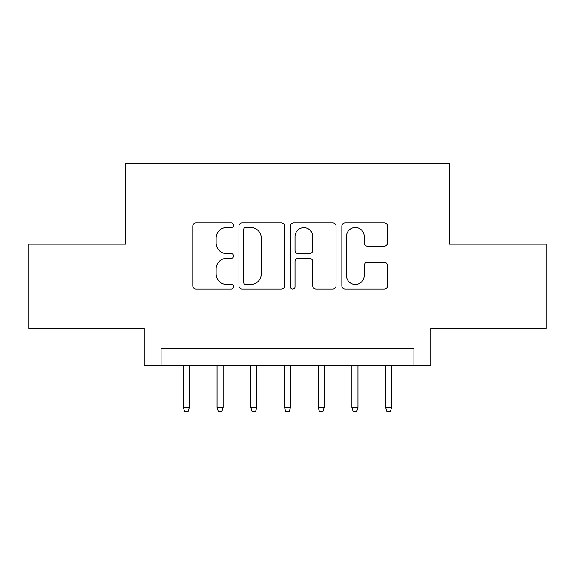 <?xml version="1.0" encoding="UTF-8"?>
<svg xmlns="http://www.w3.org/2000/svg" width="575" height="575" viewBox="0 0 575 575"><rect width="100%" height="100%" fill="white"/><g stroke="black" fill="none" stroke-linecap="round" stroke-linejoin="round"><path stroke-width="0.86" d="M233.558 225.206A2.314 2.314 0 0 0 231.243 222.884L196.082 222.884A3.306 3.306 0 0 0 192.776 226.198L192.776 285.761A3.306 3.306 0 0 0 196.082 289.067L231.243 289.067A2.314 2.314 0 0 0 233.558 286.752A2.314 2.314 0 0 0 231.243 284.438L226.694 284.438A10.587 10.587 0 0 1 216.107 273.851L216.107 268.884A10.587 10.587 0 0 1 226.694 258.297L231.243 258.297A2.314 2.314 0 0 0 233.558 255.976A2.314 2.314 0 0 0 231.243 253.661L226.694 253.661A10.587 10.587 0 0 1 216.107 243.074L216.107 238.107A10.587 10.587 0 0 1 226.694 227.52L231.243 227.52A2.314 2.314 0 0 0 233.558 225.206M384.208 246.215A3.306 3.306 0 0 0 387.521 242.909L387.521 226.198A3.306 3.306 0 0 0 384.208 222.884L345.165 222.884A3.306 3.306 0 0 0 341.852 226.198L341.852 285.761A3.306 3.306 0 0 0 345.165 289.067L384.208 289.067A3.306 3.306 0 0 0 387.521 285.761L387.521 265.578A3.306 3.306 0 0 0 384.208 262.265L367.497 262.265A3.306 3.306 0 0 0 364.191 265.578L364.191 275.583A8.855 8.855 0 0 1 355.336 284.438A8.855 8.855 0 0 1 346.488 275.583L346.488 236.368A8.855 8.855 0 0 1 355.336 227.52A8.855 8.855 0 0 1 364.191 236.368L364.191 242.909A3.306 3.306 0 0 0 367.497 246.215L384.208 246.215M413.928 365.549L430.783 365.549L430.783 328.462L546.25 328.462L546.25 244.181L449.327 244.181L449.327 163.264L125.673 163.264L125.673 244.181L28.75 244.181L28.75 328.462L144.217 328.462L144.217 365.549L413.928 365.549L413.928 348.687L161.072 348.687L161.072 365.549M284.603 226.198A3.306 3.306 0 0 0 281.297 222.884L242.248 222.884A3.306 3.306 0 0 0 238.934 226.198L238.934 285.761A3.306 3.306 0 0 0 242.248 289.067L281.297 289.067A3.306 3.306 0 0 0 284.603 285.761L284.603 226.198M293.703 222.884L332.752 222.884A3.306 3.306 0 0 1 336.066 226.198L336.066 285.761A3.306 3.306 0 0 1 332.752 289.067L316.042 289.067A3.306 3.306 0 0 1 312.735 285.761L312.735 261.603A3.306 3.306 0 0 0 309.422 258.297L298.339 258.297A3.306 3.306 0 0 0 295.025 261.603L295.025 286.752A2.314 2.314 0 0 1 292.711 289.067A2.314 2.314 0 0 1 290.397 286.752L290.397 226.198A3.306 3.306 0 0 1 293.703 222.884M245.884 227.52A2.314 2.314 0 0 0 243.57 229.835L243.57 282.124A2.314 2.314 0 0 0 245.884 284.438L250.686 284.438A10.587 10.587 0 0 0 261.273 273.851L261.273 238.107A10.587 10.587 0 0 0 250.686 227.52L245.884 227.52M312.735 236.533A8.855 8.855 0 0 0 303.88 227.686A8.855 8.855 0 0 0 295.025 236.533L295.025 250.355A3.306 3.306 0 0 0 298.339 253.661L309.422 253.661A3.306 3.306 0 0 0 312.735 250.355L312.735 236.533M189.391 407.352L188.047 411.736L184.676 411.736L183.324 407.352L189.391 407.352L189.391 365.549M183.324 407.352L183.324 365.549M223.107 407.352L221.756 411.736L218.385 411.736L217.041 407.352L223.107 407.352L223.107 365.549M217.041 407.352L217.041 365.549M256.824 407.352L255.472 411.736L252.102 411.736L250.75 407.352L256.824 407.352L256.824 365.549M250.75 407.352L250.75 365.549M290.533 407.352L289.189 411.736L285.811 411.736L284.467 407.352L290.533 407.352L290.533 365.549M284.467 407.352L284.467 365.549M324.25 407.352L322.898 411.736L319.527 411.736L318.176 407.352L324.25 407.352L324.25 365.549M318.176 407.352L318.176 365.549M357.959 407.352L356.615 411.736L353.244 411.736L351.893 407.352L357.959 407.352L357.959 365.549M351.893 407.352L351.893 365.549M391.676 407.352L390.324 411.736L386.953 411.736L385.609 407.352L391.676 407.352L391.676 365.549M385.609 407.352L385.609 365.549"/></g></svg>
